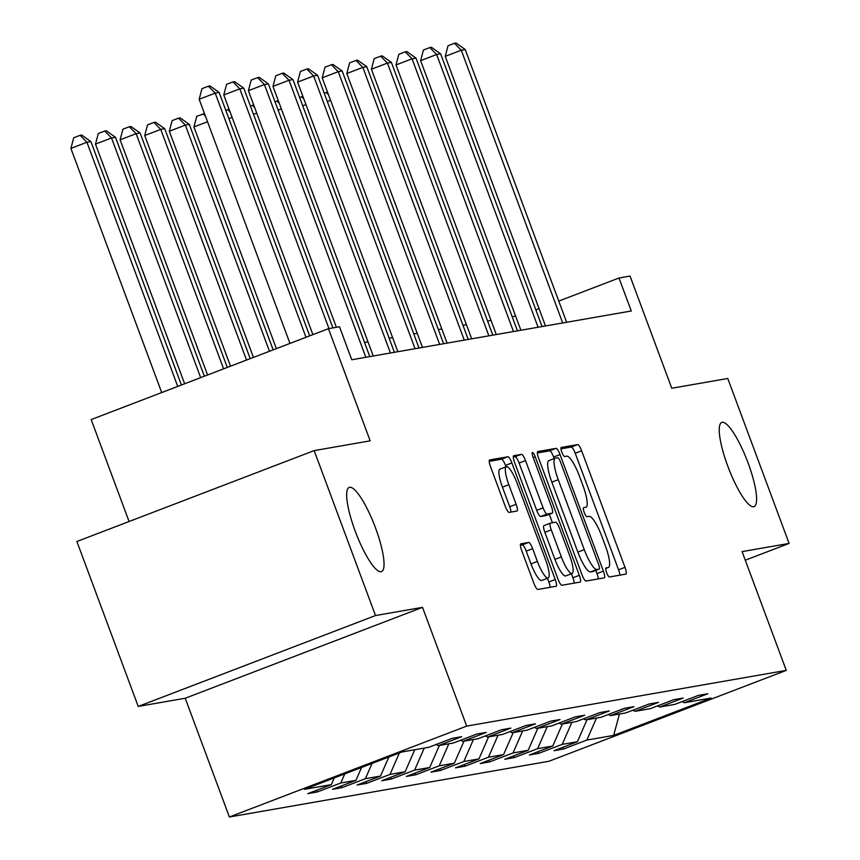 <?xml version="1.0" encoding="UTF-8"?>
<svg xmlns="http://www.w3.org/2000/svg" width="860" height="860" viewBox="0 0 860 860"><rect width="100%" height="100%" fill="white"/><g stroke="black" fill="none" stroke-linecap="round" stroke-linejoin="round"><path stroke-width="1.29" d="M606.633 572.631A4.837 1.086 69 0 0 609.407 576.974L625.854 574.104A6.912 1.548 69 0 0 625.919 574.093A6.912 1.548 69 0 0 624.994 567.363L581.639 450.79A6.912 1.548 69 0 0 577.683 444.588L561.236 447.458A4.837 1.086 69 0 0 561.193 447.469A4.837 1.086 69 0 0 561.838 452.177A4.837 1.086 69 0 0 564.601 456.52L566.74 456.155A22.134 4.945 69 0 1 579.393 476.01L583.005 485.728A22.134 4.945 69 0 1 585.972 507.25A22.134 4.945 69 0 1 585.757 507.314L583.628 507.679A4.837 1.086 69 0 0 583.585 507.701A4.837 1.086 69 0 0 584.23 512.409A4.837 1.086 69 0 0 587.004 516.752L589.132 516.376A22.134 4.945 69 0 1 601.796 536.242L605.408 545.949A22.134 4.945 69 0 1 608.364 567.482A22.134 4.945 69 0 1 608.16 567.536L606.031 567.912A4.837 1.086 69 0 0 605.988 567.922A4.837 1.086 69 0 0 606.633 572.631M375.444 527.739A45.096 10.062 69 0 0 349.224 487.394A45.096 10.062 69 0 0 355.255 531.265A45.096 10.062 69 0 0 381.474 571.61A45.096 10.062 69 0 0 375.444 527.739M748.017 462.766A45.096 10.062 69 0 0 721.798 422.421A45.096 10.062 69 0 0 727.829 466.281A45.096 10.062 69 0 0 754.048 506.637A45.096 10.062 69 0 0 748.017 462.766M520.848 543.799A6.912 1.548 69 0 0 520.784 543.821A6.912 1.548 69 0 0 521.708 550.55L533.877 583.252A6.912 1.548 69 0 0 537.833 589.455L556.097 586.273A6.912 1.548 69 0 0 556.173 586.251A6.912 1.548 69 0 0 555.237 579.522L511.893 462.959A6.912 1.548 69 0 0 507.938 456.757L489.662 459.939A6.912 1.548 69 0 0 489.598 459.96A6.912 1.548 69 0 0 490.522 466.679L505.218 506.185A6.912 1.548 69 0 0 509.174 512.399L516.989 511.033A6.912 1.548 69 0 0 517.053 511.012A6.912 1.548 69 0 0 516.129 504.283L508.84 484.696A18.501 4.128 69 0 1 506.368 466.7A18.501 4.128 69 0 1 517.129 483.245L545.67 559.989A18.501 4.128 69 0 1 548.142 577.984A18.501 4.128 69 0 1 537.382 561.44L532.63 548.648A6.912 1.548 69 0 0 528.674 542.434L520.73 543.853M745.287 560.204L789.104 543.423L727.764 378.475L671.767 388.247L630.047 276.082L619.007 278.006L631.272 310.998L351.762 359.749L339.496 326.757L328.456 328.681L91.16 419.572L129.075 521.504M375.508 615.545L138.224 706.436L185.222 698.245L422.518 607.353L375.508 615.545L314.169 450.608L370.165 440.847L328.456 328.681M422.518 607.353L466.69 726.109L786.266 670.381L548.97 761.261L229.394 817L466.69 726.109M789.104 543.423L742.094 551.615L786.266 670.381M582.026 574.856A6.912 1.548 69 0 0 585.982 581.059L604.258 577.877A6.912 1.548 69 0 0 604.322 577.855A6.912 1.548 69 0 0 603.397 571.126L560.043 454.564A6.912 1.548 69 0 0 556.087 448.35L537.812 451.543A6.912 1.548 69 0 0 537.747 451.554A6.912 1.548 69 0 0 538.672 458.283L582.026 574.856M580.178 582.07L561.913 585.262A6.912 1.548 69 0 1 557.946 579.049L514.602 462.487A6.912 1.548 69 0 1 513.678 455.757A6.912 1.548 69 0 1 513.742 455.736L521.558 454.37A6.912 1.548 69 0 1 525.514 460.584L543.101 507.851A6.912 1.548 69 0 0 547.057 514.065L552.238 513.162A6.912 1.548 69 0 0 552.303 513.14A6.912 1.548 69 0 0 551.378 506.411L533.082 457.197A4.837 1.086 69 0 1 532.426 452.489A4.837 1.086 69 0 1 535.242 456.821L579.317 575.329A6.912 1.548 69 0 1 580.242 582.059A6.912 1.548 69 0 1 580.178 582.07M138.224 706.436L76.884 541.499L314.169 450.608M317.372 791.952L340.786 782.987L355.922 780.353L332.519 789.319L341.979 787.663L365.392 778.698L380.529 776.053L357.126 785.019L366.586 783.374L389.999 774.409L405.135 771.764L381.733 780.729L391.192 779.085L414.606 770.119L429.742 767.475L406.339 776.44L415.799 774.785L439.213 765.819L454.349 763.186L430.946 772.151L440.406 770.495L463.819 761.53L478.956 758.896L455.553 767.862L465.013 766.206L488.426 757.241L503.562 754.596L480.159 763.562L489.619 761.917L513.033 752.951L528.169 750.307L504.766 759.272L514.226 757.628L537.64 748.662L552.776 746.018L529.373 754.983L538.833 753.328L562.246 744.362L577.393 741.728L553.98 750.694L563.44 749.038L586.853 740.073L613.664 735.397L711.145 698.062L684.334 702.738L707.748 693.773L698.277 695.417L674.874 704.383L659.728 707.028L683.141 698.062L673.67 699.707L650.267 708.683L635.121 711.317L658.534 702.351L649.063 704.007L625.661 712.972L610.514 715.606L633.928 706.64L624.457 708.296L601.054 717.261L585.907 719.906L609.31 710.941L599.85 712.585L576.447 721.551L561.3 724.195L584.703 715.23L575.243 716.875L551.841 725.84L536.694 728.484L560.096 719.519L550.636 721.164L527.223 730.14L512.087 732.774L535.49 723.808L526.03 725.464L502.616 734.429L487.48 737.063L510.883 728.097L501.423 729.753L478.01 738.718L462.873 741.363L486.276 732.397L476.816 734.042L453.403 743.008L438.267 745.652L461.669 736.687L452.209 738.332L428.796 747.297L401.986 751.973L304.504 789.319L331.315 784.642L307.912 793.608L317.372 791.952L316.727 790.222M344.763 773.892L340.786 782.987M361.565 767.464L355.922 780.353M438.267 745.652L435.945 744.567M372.058 763.443L365.392 778.698M388.86 757.004L380.529 776.053M462.873 741.363L460.551 740.277M399.363 752.984L389.999 774.409M414.767 749.748L405.135 771.764M487.48 737.063L485.158 735.977M424.227 748.092L414.606 770.119M439.374 745.459L429.742 767.475M512.087 732.774L509.765 731.688M448.834 743.803L439.213 765.819M463.981 741.169L454.349 763.186M536.694 728.484L534.372 727.399M473.441 739.514L463.819 761.53M488.587 736.87L478.956 758.896M561.3 724.195L558.978 723.109M498.058 735.225L488.426 757.241M513.194 732.58L503.562 754.596M585.907 719.906L583.585 718.82M522.665 730.936L513.033 752.951M537.801 728.291L528.169 750.307M610.514 715.606L608.192 714.52M547.272 726.635L537.64 748.662M562.408 724.002L552.776 746.018M635.121 711.317L632.799 710.231M571.879 722.346L562.246 744.362M587.014 719.712L577.393 741.728M659.728 707.028L657.405 705.942M596.485 718.057L586.853 740.073M619.458 714.047L613.664 735.397M684.334 702.738L682.012 701.653M185.222 698.245L229.394 817M515.635 316.104L512.173 316.716M491.028 320.404L487.566 321.006M466.421 324.693L462.959 325.295M441.814 328.982L438.353 329.584M417.207 333.271L413.746 333.873M392.601 337.571L389.139 338.173M367.994 341.861L364.533 342.463M619.007 278.006L558.763 301.086M539.059 308.632L535.834 309.869M334.26 777.924L331.315 784.642M562.805 747.308L563.44 749.038M538.199 751.608L538.833 753.328M513.592 755.897L514.226 757.628M488.974 760.186L489.619 761.917M464.368 764.475L465.013 766.206M439.761 768.765L440.406 770.495M415.154 773.065L415.799 774.785M390.548 777.354L391.192 779.085M365.941 781.643L366.586 783.374M341.334 785.933L341.979 787.663M619.888 575.146A6.912 1.548 69 0 0 618.576 569.814L575.232 453.252A6.912 1.548 69 0 0 571.276 447.039L560.957 448.845M554.216 458.584L553.625 457.015A6.912 1.548 69 0 0 549.669 450.812L537.371 452.951M598.291 578.92A6.912 1.548 69 0 0 596.98 573.588L595.797 570.406M592.809 571.545L599.226 569.094A4.837 1.086 69 0 0 599.226 569.094A4.837 1.086 69 0 0 598.582 564.386L560.526 462.056A4.837 1.086 69 0 0 557.753 457.713L555.506 458.111A22.134 4.945 69 0 0 555.302 458.165A22.134 4.945 69 0 0 558.258 479.697L584.273 549.637A22.134 4.945 69 0 0 596.937 569.492L599.183 569.105L592.766 571.567A4.837 1.086 69 0 0 592.809 571.545A4.837 1.086 69 0 0 592.852 571.524M549.099 460.562A22.134 4.945 69 0 0 548.884 460.627A22.134 4.945 69 0 0 551.851 482.148L558.258 479.697M592.766 571.567L590.519 571.954A22.134 4.945 69 0 1 577.855 552.099L551.851 482.148M513.291 457.154L521.558 454.37M545.949 515.57A6.912 1.548 69 0 1 545.896 515.591A6.912 1.548 69 0 1 545.831 515.613L540.639 516.516A6.912 1.548 69 0 1 536.683 510.313L519.107 463.035A6.912 1.548 69 0 0 515.151 456.832M549.293 514.291L552.453 522.773M571.395 573.738L572.9 577.78L579.317 575.329M561.343 556.914A18.501 4.128 69 0 0 572.104 573.47A18.501 4.128 69 0 0 569.621 555.463L559.57 528.427A6.912 1.548 69 0 0 555.614 522.224L550.421 523.127A6.912 1.548 69 0 0 550.357 523.149A6.912 1.548 69 0 0 551.282 529.878L561.343 556.914L554.926 559.365A18.501 4.128 69 0 0 565.687 575.92L572.104 573.47M550.303 523.181L544.014 525.589A6.912 1.548 69 0 0 543.95 525.6A6.912 1.548 69 0 0 544.875 532.329L551.282 529.878M554.926 559.365L544.875 532.329M574.211 583.112A6.912 1.548 69 0 0 572.9 577.78M548.142 577.984L541.736 580.446A18.501 4.128 69 0 1 530.975 563.891L526.212 551.099A6.912 1.548 69 0 0 522.256 544.896L520.408 545.218M506.368 466.7L499.961 469.151A18.501 4.128 69 0 0 502.433 487.147L508.84 484.696M511.023 512.065A6.912 1.548 69 0 0 509.722 506.744L502.433 487.147M506.002 466.84L505.476 465.41A6.912 1.548 69 0 0 501.52 459.208L489.211 461.358M550.142 587.316A6.912 1.548 69 0 0 548.831 581.983L547.444 578.253M324.22 93.159L327.542 92.17M330.552 100.287L327.327 101.523M328.509 94.761L326.187 92.407M562.698 322.962L461.272 50.213L465.217 49.525L566.643 322.274M545.498 325.962L445.233 56.362L461.272 50.213L454.456 43.279L456.026 43L465.217 49.525M445.233 56.362L448.038 45.73L454.456 43.279M299.613 97.449L302.935 96.46M305.945 104.576L302.72 105.812M303.902 99.061L301.581 96.696M275.006 101.738L278.328 100.749M281.338 108.865L278.113 110.102M279.296 103.35L276.974 100.985M538.091 327.252L436.665 54.502L440.61 53.815L542.037 326.563M520.891 330.251L420.626 60.651L436.665 54.502L429.849 47.569L431.419 47.289L440.61 53.815M420.626 60.651L423.432 50.02L429.849 47.569M513.485 331.541L412.058 58.803L416.003 58.114L517.43 330.853M496.284 334.54L396.019 64.941L412.058 58.803L405.243 51.858L406.812 51.578L416.003 58.114M396.019 64.941L398.825 54.32L405.243 51.858M250.4 106.027L253.721 105.038M256.731 113.154L253.506 114.391M254.689 107.64L252.367 105.275M225.793 110.327L229.115 109.338M232.125 117.444L228.9 118.68M230.082 111.929L227.76 109.575M207.518 121.744L193.93 126.947L276.382 348.633M193.93 126.947L196.736 116.315L204.508 113.627M205.465 116.229L203.153 113.864M488.878 335.83L387.452 63.092L391.397 62.404L492.823 335.142M471.678 338.829L371.412 69.23L387.452 63.092L380.636 56.147L382.206 55.878L391.397 62.404M371.412 69.23L374.218 58.609L380.636 56.147M464.271 340.119L362.845 67.381L366.779 66.693L468.216 339.431M447.071 343.118L346.806 73.519L362.845 67.381L356.029 60.436L357.599 60.168L366.779 66.693M346.806 73.519L349.612 62.898L356.029 60.436M439.664 344.419L338.238 71.67L342.173 70.982L443.61 343.731M422.464 347.418L322.199 77.819L338.238 71.67L331.423 64.736L332.992 64.457L342.173 70.982M322.199 77.819L325.005 67.188L331.423 64.736M273.147 349.869L189.307 124.41L185.362 125.098L169.323 131.236L253.442 357.416M169.323 131.236L172.129 120.615L178.547 118.153L185.362 125.098L269.481 351.278M178.547 118.153L180.116 117.874L189.307 124.41M415.058 348.708L313.631 75.959L317.566 75.271L419.003 348.02M397.858 351.708L297.592 82.108L313.631 75.959L306.816 69.026L308.385 68.746L317.566 75.271M297.592 82.108L300.398 71.477L306.816 69.026M250.217 358.652L164.701 128.699L160.755 129.387L144.716 135.525L230.501 366.199M144.716 135.525L147.522 124.904L153.94 122.442L160.755 129.387L246.54 360.06M153.94 122.442L155.51 122.174L164.701 128.699M390.451 352.998L289.024 80.259L292.959 79.571L394.396 352.31M373.251 355.997L272.986 86.398L289.024 80.259L282.198 73.315L283.779 73.035L292.959 79.571M272.986 86.398L275.791 75.777L282.198 73.315M227.276 367.435L140.094 132.988L136.149 133.676L120.11 139.815L207.572 374.981M120.11 139.815L122.915 129.194L129.333 126.732L136.149 133.676L223.6 368.843M129.333 126.732L130.903 126.463L140.094 132.988M365.844 357.287L264.418 84.549L268.352 83.861L369.789 356.599M336.378 327.305L248.379 90.687L264.418 84.549L257.591 77.604L259.172 77.335L268.352 83.861M248.379 90.687L251.184 80.066L257.591 77.604M204.347 376.218L115.487 137.278L111.542 137.965L95.503 144.114L184.631 383.775M95.503 144.114L98.309 133.483L104.727 131.032L111.542 137.965L200.67 377.626M104.727 131.032L106.296 130.752L115.487 137.278M328.971 328.595L239.811 88.838L243.745 88.15L332.917 327.907M312.9 334.637L223.772 94.976L239.811 88.838L232.985 81.894L234.565 81.625L243.745 88.15M223.772 94.976L226.578 84.355L232.985 81.894M181.406 385.011L90.88 141.577L86.935 142.266L70.896 148.404L161.701 392.558M70.896 148.404L73.702 137.772L80.12 135.321L86.935 142.266L177.73 386.419M80.12 135.321L81.689 135.042L90.88 141.577M305.999 337.281L215.204 93.127L219.139 92.439L309.675 335.873M289.971 343.43L199.165 99.276L215.204 93.127L208.378 86.194L209.958 85.914L219.139 92.439M199.165 99.276L201.971 88.644L208.378 86.194M605.72 568.471L608.16 567.536M571.276 447.039L577.683 444.588M575.232 453.252L581.639 450.79M618.576 569.814L624.994 567.363M549.669 450.812L556.087 448.35M553.625 457.015L560.043 454.564M596.98 573.588L603.397 571.126M577.855 552.099L584.273 549.637M590.519 571.954L596.937 569.492M519.107 463.035L525.514 460.584M536.683 510.313L543.101 507.851M540.639 516.516L547.057 514.065M545.831 515.613L552.238 513.162M533.221 457.584L535.242 456.821M522.256 544.896L528.674 542.434M526.212 551.099L532.63 548.648M530.975 563.891L537.382 561.44M509.722 506.744L516.129 504.283M501.52 459.208L507.938 456.757M505.476 465.41L511.893 462.959M548.831 581.983L555.237 579.522M605.72 568.492L608.364 567.482M548.884 460.627L555.302 458.165M545.896 515.591L552.303 513.14M543.95 525.6L550.357 523.149"/></g></svg>
